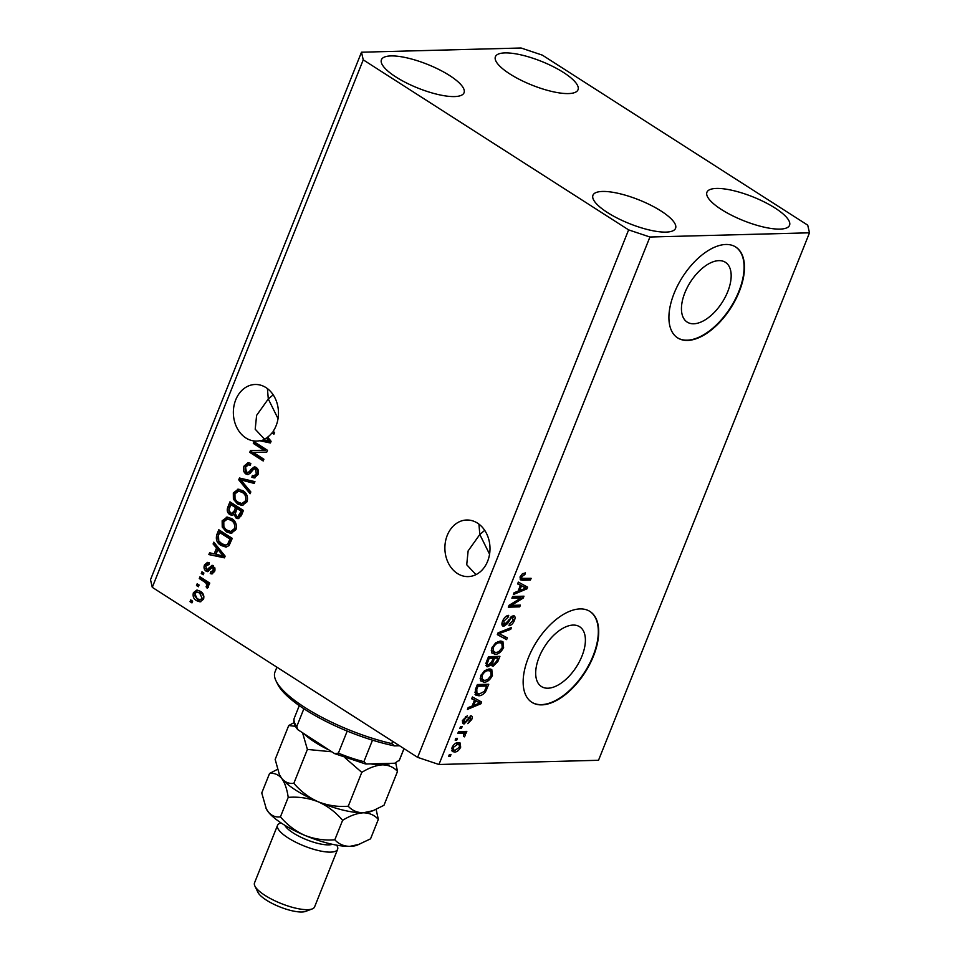 <?xml version="1.0" encoding="UTF-8"?>
<svg xmlns="http://www.w3.org/2000/svg" width="960" height="960" viewBox="0 0 960 960"><rect width="100%" height="100%" fill="white"/><g stroke="black" fill="none" stroke-linecap="round" stroke-linejoin="round"><path stroke-width="1.44" d="M727.74 291.648A35.484 18.852 122.6 0 0 725.448 262.332A35.484 18.852 122.6 0 0 684.876 292.776A35.484 18.852 122.6 0 0 687.168 322.08A35.484 18.852 122.6 0 0 727.74 291.648M581.964 656.088A35.484 18.852 122.6 0 0 579.684 626.772A35.484 18.852 122.6 0 0 539.112 657.216A35.484 18.852 122.6 0 0 541.404 686.52A35.484 18.852 122.6 0 0 581.964 656.088M593.496 656.04A53.916 28.656 122.6 0 0 590.016 611.496A53.916 28.656 122.6 0 0 528.36 657.756A53.916 28.656 122.6 0 0 531.84 702.3A53.916 28.656 122.6 0 0 593.496 656.04M531.648 702.168A53.916 28.656 122.6 0 0 593.112 655.788A53.916 28.656 122.6 0 0 589.824 611.376M739.26 291.6A53.916 28.656 122.6 0 0 735.78 247.056A53.916 28.656 122.6 0 0 674.124 293.316A53.916 28.656 122.6 0 0 677.604 337.86A53.916 28.656 122.6 0 0 739.26 291.6M677.412 337.728A53.916 28.656 122.6 0 0 738.876 291.348A53.916 28.656 122.6 0 0 735.588 246.936M478.944 524.124L479.808 534.504L484.704 530.352M487.632 561.24A28.308 22.56 -91.5 0 0 466.692 520.008A28.308 22.56 -91.5 0 0 447.252 535.368A28.308 22.56 -91.5 0 0 468.18 576.6A28.308 22.56 -91.5 0 0 487.632 561.24M267.42 388.596L268.296 398.976L273.192 394.824M259.68 440.736L270.408 442.98L271.092 441.276L267.696 437.088A28.308 22.56 -91.5 0 0 271.968 432.912L273.924 434.172L274.632 432.432L273.06 431.424A28.308 22.56 -91.5 0 0 276.108 425.712A28.308 22.56 -91.5 0 0 255.168 384.48A28.308 22.56 -91.5 0 0 235.728 399.84A28.308 22.56 -91.5 0 0 256.668 441.072A28.308 22.56 -91.5 0 0 259.68 440.736L261.312 440.688A28.308 22.56 -91.5 0 0 264.06 439.932M504.984 52.908A44.484 12.78 -158.2 0 1 553.236 66.672A44.484 12.78 -158.2 0 1 578.016 89.76A44.484 12.78 -158.2 0 1 568.44 93.576A44.484 12.78 -158.2 0 1 520.2 79.812A44.484 12.78 -158.2 0 1 495.408 56.724A44.484 12.78 -158.2 0 1 504.984 52.908M716.508 188.436A44.484 12.78 -158.2 0 1 764.748 202.2A44.484 12.78 -158.2 0 1 789.54 225.288A44.484 12.78 -158.2 0 1 779.964 229.104A44.484 12.78 -158.2 0 1 731.724 215.34A44.484 12.78 -158.2 0 1 706.932 192.252A44.484 12.78 -158.2 0 1 716.508 188.436M602.532 191.448A44.484 12.78 -158.2 0 1 650.772 205.2A44.484 12.78 -158.2 0 1 675.564 228.3A44.484 12.78 -158.2 0 1 665.988 232.104A44.484 12.78 -158.2 0 1 617.748 218.352A44.484 12.78 -158.2 0 1 592.956 195.252A44.484 12.78 -158.2 0 1 602.532 191.448M391.008 55.92A44.484 12.78 -158.2 0 1 439.26 69.672A44.484 12.78 -158.2 0 1 464.04 92.772A44.484 12.78 -158.2 0 1 454.464 96.576A44.484 12.78 -158.2 0 1 406.224 82.812A44.484 12.78 -158.2 0 1 381.432 59.724A44.484 12.78 -158.2 0 1 391.008 55.92M278.04 418.644L268.296 398.976L256.608 415.368L255.204 429.228L264.432 439.104M489.564 554.172L479.808 534.504L468.132 550.896L466.716 564.756L475.956 574.632M542.364 55.14L807.72 225.156L809.496 232.812L598.512 760.284L438.948 764.496L417.636 757.356L152.28 587.34L150.504 579.684L361.488 52.212L521.052 48L542.364 55.14M264.036 450.288L253.32 443.424L254.016 441.684L267.48 450.3L266.736 452.16L253.176 452.364L263.904 459.24L263.208 460.98L249.744 452.364L250.488 450.492L265.668 450.24L254.952 443.376L253.32 443.424M246.48 472.164C248.244 472.656 249.66 471.792 250.704 469.608L254.328 466.872L256.212 467.448C258.468 469.224 259.056 471.636 257.952 474.684L254.196 477.96L251.868 477.264L252.384 475.404L254.016 475.86L256.344 473.736L255.48 469.176L253.896 468.852L250.068 473.412L247.764 474.552L245.82 473.94C243.408 471.996 242.808 469.404 244.008 466.14L248.1 462.624L250.8 463.44L250.284 465.3L248.424 464.784L245.532 467.304L246.48 472.164L249.204 472.476M255.936 468.732L253.896 468.852M250.104 493.74L238.752 479.832L239.472 478.032L254.94 481.644L254.232 483.432L240.732 479.844L250.824 491.94L250.104 493.74M242.964 505.392L239.172 503.916L235.02 499.116L234.936 492.852L239.028 489.264L237.408 489.3L242.7 490.56C246.78 492.924 248.256 496.656 247.116 501.756L242.148 505.476L237.54 503.964L233.388 499.152L233.316 492.9L238.356 489.204M231.804 533.292L228.012 531.816L223.86 527.004L223.776 520.752L227.868 517.164L226.248 517.2L231.54 518.46C235.62 520.824 237.096 524.556 235.956 529.656L230.988 533.376L226.38 531.864L222.24 527.052L222.156 520.8L227.196 517.104M216.54 548.016L213.108 543.972L213.828 542.16L225.144 556.14L224.46 557.844L208.86 554.58L209.58 552.768L214.188 553.884L216.54 548.016L218.16 547.968L214.728 543.936L213.108 543.972M191.952 602.892L190.032 601.668L190.728 599.916L192.648 601.152L191.952 602.892M809.496 232.812L649.92 237.012L628.62 229.884L417.636 757.356M628.62 229.884L363.252 59.856L152.28 587.34M196.68 600.72C193.668 599.088 192.576 596.412 193.38 592.728L196.824 590.076L200.328 591.288C203.268 592.932 204.336 595.584 203.52 599.22L200.052 601.872L196.68 600.72L198.312 600.684L194.628 595.548M198.408 586.764L196.476 585.54L197.172 583.788L199.104 585.024L198.408 586.764M204.348 581.808L199.272 578.556L199.968 576.816L209.76 583.092L209.064 584.832L207.492 583.836L208.404 587.004L207.228 588.312L206.088 586.764L206.736 585.696L206.22 583.404L204.348 581.808L205.968 581.772L200.892 578.52L199.272 578.556M203.196 574.776L201.276 573.552L201.972 571.8L203.892 573.036L203.196 574.776M208.776 564.66L205.848 565.968L206.46 569.196L207.504 569.376L212.064 565.296L213.42 565.716L214.656 571.38L211.896 573.96L210.276 573.564L210.792 571.704L213.24 570.54L212.916 567.588L211.884 567.624L207.66 571.644L206.004 571.104C204.048 569.604 203.544 567.564 204.492 564.948L207.444 562.392L209.304 562.812L208.776 564.66L207.624 564.384L209.256 564.348M206.46 569.196L209.136 569.328L212.856 565.44M210.792 571.704L213.324 571.884M215.04 568.128L211.884 567.624M221.064 545.436C216.96 543.18 215.544 539.592 216.816 534.684L218.796 529.74L232.26 538.356L229.044 545.604L225.936 547.08L221.064 545.436L222.696 545.388C218.592 543.132 217.176 539.556 218.448 534.636L216.816 534.684M229.812 514.608C227.256 512.796 226.608 510.264 227.892 507L229.956 501.84L243.42 510.456L241.332 515.664L238.02 518.676L236.112 518.1L234.036 514.416L232.056 515.34L229.812 514.608L231.444 514.572C228.876 512.76 228.24 510.216 229.524 506.964L231.24 502.656M520.968 597.996L511.896 598.236L512.592 596.496L523.992 596.184L523.248 598.044L511.332 605.364L520.416 605.124L519.72 606.864L508.32 607.176L509.064 605.304L520.968 597.996L519.036 596.76L512.412 596.94M502.08 625.152L503.82 626.268C501.792 626.016 501.384 624.276 502.608 621.072C504.168 617.532 506.208 615.624 508.704 615.36L508.152 617.1L503.88 621.18L504.48 624.528L513.252 615.672C515.16 615.864 515.544 617.46 514.428 620.46C513.048 623.652 511.224 625.404 508.956 625.704L509.508 623.964L513.072 620.544L512.532 617.412L511.152 617.988L507.576 623.604L503.82 626.268L502.752 626.004M502.032 625.02L504.48 624.528M513.252 615.672L514.296 615.912M511.2 616.32L513.12 617.556L511.152 616.536M506.616 639.636L497.328 634.644L498.048 632.844L511.452 627.528L510.732 629.316L499.056 633.624L507.336 637.824L506.616 639.636L497.388 634.488M491.904 647.82L495.672 642.828L500.268 641.028L502.92 641.604L503.604 647.532C501.192 652.092 498.348 654.36 495.084 654.324L491.676 652.716L491.904 647.82M480.756 675.72L484.512 670.728L489.108 668.928L491.772 669.504L492.444 675.432C490.032 679.992 487.188 682.26 483.924 682.224L480.516 680.616L480.756 675.72M456.768 740.088L455.136 740.124L455.832 738.384L457.464 738.348L456.768 740.088L455.484 739.26M454.572 752.004L452.496 751.572L452.064 747.432C453.828 744.12 455.88 742.524 458.232 742.632L460.212 743.052L460.656 747.204C458.928 750.492 456.9 752.088 454.572 752.004L451.788 750.744M520.404 576.576L522.264 573.936L525.408 572.856L524.856 574.596L521.712 576.612L521.868 578.34L531.132 578.316L530.436 580.056L522.696 580.26L520.608 579.864L520.404 576.576M520.176 577.248L521.868 578.34M649.92 237.012L438.948 764.496M474.492 700.164L471.672 698.784L472.404 696.972L481.656 702.036L480.972 703.728L467.424 709.392L468.156 707.58L472.14 706.032L474.492 700.164L471.768 698.544M462.66 723L464.112 723.936C462.468 723.792 462.132 722.436 463.092 719.88L467.412 715.656L464.232 719.964L464.604 722.196L465.516 721.776L470.892 715.776C472.344 715.968 472.62 717.228 471.708 719.58L467.748 723.624L470.496 719.676L470.352 717.516L464.112 723.936L463.176 723.708M462.288 720.864L464.604 722.196M470.892 715.776L471.672 715.956M461.472 728.316L459.84 728.364L460.536 726.612L462.168 726.576L461.472 728.316L460.188 727.5M462.132 733.26L457.836 733.368L458.532 731.628L466.824 731.412L466.128 733.152L464.808 733.188L465.456 735.216L464.352 736.872L463.428 736.248L463.704 733.524L458.352 732.072M462.012 732.444L463.848 733.596L460.212 732.024M450.312 756.216L448.68 756.264L449.388 754.512L451.008 754.476L450.312 756.216L449.028 755.4M478.596 695.736L475.86 695.136L475.392 689.496L477.372 684.552L488.76 684.252L485.592 691.656C483.24 694.584 480.912 695.94 478.596 695.736L475.044 694.356M491.64 665.268L493.14 666.228L491.496 664.428L487.776 666.804L486.504 666.504L486.456 661.812L488.532 656.652L499.92 656.352L497.844 661.548L493.14 666.228L492.204 666M520.44 585.3L517.62 583.92L518.34 582.108L527.592 587.16L526.92 588.864L513.372 594.528L514.092 592.716L518.088 591.156L520.44 585.3L517.716 583.668M363.252 59.856L361.488 52.212M523.044 573.432L524.856 574.596M520.68 575.964L521.712 576.612M528.696 578.376L530.436 580.056M528.516 578.832L520.776 579.036L522.696 580.26M520.776 579.036L520.032 579.012M479.664 700.944L479.136 702.276M479.844 703.008L480.972 703.728M473.064 705L472.452 705.264M472.656 704.748L473.712 705.42L480.12 702.912L473.616 699.6M476.352 700.956L478.284 702.192L475.596 700.704L473.712 705.42M473.676 699.468L475.596 700.704M480.12 702.912L478.284 702.192M465.492 716.508L466.872 717.396M463.308 719.376L464.232 719.964M470.316 715.872L470.148 717.264M470.748 718.968L471.708 719.58M468.384 717.408L469.452 718.08M464.004 721.98L462.576 722.664M464.388 731.472L466.128 733.152M464.208 731.928L462.888 731.952L464.808 733.188M462.888 731.952L463.524 733.98M464.196 734.412L465.456 735.216M459 742.668L459.12 744.708L457.548 744.384L453.24 747.444L453.624 749.94L455.184 750.264L459.492 747.192L459.096 744.696L455.928 743.148M459.672 746.58L460.656 747.204M454.884 750.264L452.652 750.78M451.68 748.692L453.624 749.94M455.748 743.232L457.548 744.384M452.316 746.868L453.24 747.444M486.324 684.312L485.868 685.464M484.596 691.02L485.592 691.656M479.364 693.984L476.676 694.5M474.864 692.16L479.304 693.984L484.38 691.356L486.732 686.028L484.812 684.792L477.192 684.996M486.732 686.028L478.008 686.256L476.808 689.256L476.904 693.468L474.984 692.232M476.952 685.584L478.008 686.256M475.752 688.584L476.808 689.256M490.632 669.048L491.172 671.604M491.364 674.736L492.444 675.432M484.536 680.472L482.004 680.988L483.924 682.224M482.004 680.988L480.672 680.88M480.096 678.252L484.656 680.472L487.524 679.68L491.1 675.48L490.656 671.136L488.388 670.668C485.976 670.62 483.876 672.288 482.088 675.672L482.568 680.028M490.656 671.136L486.744 669.432M486.576 669.504L488.388 670.668M481.056 675.012L482.088 675.672M497.484 656.412L497.016 657.564M492.996 664.356L491.556 664.968M490.608 663.852L491.496 664.428M487.8 664.956L485.856 665.568L487.776 666.804M486.108 662.772L488.46 665.064L491.868 661.464L493.164 658.248L491.232 657.024L488.352 657.096M491.532 662.268L493.644 664.488L496.752 660.984L497.892 658.128L495.972 656.892L492.564 656.988L492.288 657.696M497.892 658.128L494.496 658.212L492.684 663.012M492.564 656.988L494.496 658.212M491.064 663.12L493.644 664.488M493.164 658.248L489.156 658.356L487.248 663.504M488.112 657.684L489.156 658.356M485.748 663.648L488.46 665.064M486.732 661.14L487.776 661.812M501.792 641.148L502.332 643.716M502.524 646.836L503.604 647.532M495.696 652.572L493.164 653.088L495.084 654.324M493.164 653.088L491.832 652.98M491.256 650.352L495.816 652.572L498.684 651.78L502.26 647.58L501.816 643.236L499.548 642.768C497.136 642.72 495.036 644.388 493.248 647.772L493.728 652.128M501.816 643.236L497.904 641.532M497.736 641.604L499.548 642.768M492.216 647.112L493.248 647.772M509.28 628.392L510.732 629.316M498.012 632.94L499.056 633.624M505.332 636.78L504.684 638.4M506.52 616.044L508.152 617.1M502.848 620.52L503.88 621.18M513.048 615.684L513.036 617.508M513.348 619.764L514.428 620.46M510.24 617.4L511.152 617.988M506.628 623.004L507.576 623.604M521.544 596.256L523.248 598.044M521.316 596.808L520.2 597.504M510.168 604.62L511.332 605.364M517.968 605.196L519.72 606.864M517.788 605.64L508.836 605.868M525.612 586.08L525.084 587.412M525.792 588.144L526.92 588.864M519.012 590.136L518.4 590.388M518.604 589.872L519.648 590.544L526.068 588.048L519.564 584.736M522.3 586.092L524.22 587.328L521.544 585.828L519.648 590.544M519.612 584.604L521.544 585.828M526.068 588.048L524.22 587.328M192.3 602.028L190.032 601.668M191.652 601.62L192.012 600.744M194.652 594.012L195.012 592.68L193.38 592.728M195.012 592.68L197.676 590.148M200.844 601.764L198.312 600.684M203.772 598.236L202.14 598.284L199.632 593.04L196.944 592.068L194.76 593.664L197.28 598.92L201.6 599.832L203.88 597.9M203.892 596.268L201.264 592.992L196.944 592.068M201.264 592.992L199.632 593.04M199.968 599.88L202.14 598.284M198.744 585.9L196.476 585.54M198.108 585.492L198.456 584.616M200.892 578.52L201.252 577.644M209.4 583.968L207.492 583.836M208.212 587.4L206.088 586.764M207.72 586.716L208.368 585.648L206.736 585.696M208.176 583.812L206.22 583.404M207.852 583.356L205.968 581.772M203.544 573.912L201.276 573.552M202.908 573.504L203.256 572.628M205.704 566.364L206.124 564.912L204.492 564.948M206.124 564.912L208.296 562.488M208.08 569.16L209.136 569.328L208.08 569.16M212.64 573.792L210.276 573.564M211.896 573.516L212.352 571.908M212.424 571.668L214.86 570.504L213.24 570.54M214.86 570.504L215.088 569.832M214.548 567.552L213.504 567.576M208.44 571.464L206.004 571.104M207.624 571.056L205.764 568.392M224.604 557.496L208.86 554.58M210.492 554.544L211.056 553.128M218.16 547.968L215.82 553.836L214.188 553.884M223.404 556.104L225.036 556.056L219.504 549.552L217.884 549.6L216 554.316L223.404 556.104L217.884 549.6M222.792 553.644L221.172 553.692M218.448 534.636L220.08 530.556M226.716 546.996L222.696 545.388M225.54 545.064L229.224 544.2L231.612 539.052L221.304 532.44L219.672 532.488L218.472 535.476L218.76 540.924L221.784 543.696L225.54 545.064L227.592 544.248L229.992 539.1L219.672 532.488M231.612 539.052L229.992 539.1M230.436 542.004L228.804 542.04M229.224 544.2L227.592 544.248M228.012 531.816L226.38 531.864M223.86 527.004L222.24 527.052M223.776 520.752L222.156 520.8M227.412 519.048L232.452 520.152C235.668 521.868 236.844 524.688 236.004 528.624L232.548 531.324L230.916 531.372L234.384 528.66C235.224 524.736 234.036 521.904 230.82 520.188L227.412 519.048L223.728 521.796C222.912 525.624 224.04 528.408 227.124 530.148L230.46 531.36M236.004 528.624L234.384 528.66M232.452 520.152L230.82 520.188M238.836 518.544L236.112 518.1M237.732 518.064L235.908 515.652M235.344 514.38L234.036 514.416M232.848 515.208L231.444 514.572M231.9 513.312L233.532 513.276L235.896 510.78L237.18 507.564L232.464 504.54L230.832 504.588L228.936 509.844L230.496 512.868L231.9 513.312L234.264 510.828L235.548 507.612L230.832 504.588M237.828 516.624L239.46 516.576L242.772 511.152L238.752 508.572L237.12 508.62L235.332 513.504L236.58 516.216L237.828 516.624L241.152 511.2L237.12 508.62M242.772 511.152L241.152 511.2M237.18 507.564L235.548 507.612M239.172 503.916L237.54 503.964M235.02 499.116L233.388 499.152M234.936 492.852L233.316 492.9M238.572 491.148L243.612 492.252C246.816 493.968 248.004 496.788 247.164 500.724L243.708 503.424L242.076 503.472L245.544 500.76C246.384 496.836 245.196 494.016 241.98 492.288L238.572 491.148L234.888 493.896C234.072 497.724 235.2 500.508 238.284 502.248L241.62 503.46M247.164 500.724L245.544 500.76M243.612 492.252L241.98 492.288M250.644 492.372L240.384 479.796L238.752 479.832M240.384 479.796L240.948 478.38M254.4 483.012L240.732 479.844M248.568 474.408L247.452 473.892C245.028 471.96 244.428 469.356 245.64 466.104L244.008 466.14M245.64 466.104L248.94 462.684M250.428 464.76L248.424 464.784M248.1 472.128C249.876 472.608 251.28 471.756 252.324 469.56L255.132 466.968M255.012 477.84L251.868 477.264M253.488 477.216L253.872 475.86M254.016 475.86L255.648 475.812L257.976 473.688L256.344 473.736M257.976 473.688L257.1 469.128L255.48 469.176M257.1 469.128L255.516 468.804M247.452 473.892L245.82 473.94M254.952 443.376L255.3 442.5M266.748 452.136L253.176 452.364M263.556 460.116L251.376 452.316L249.744 452.364M251.376 452.316L252.108 450.468M270.552 442.62L261.312 440.688M268.74 438.78L266.436 437.976A28.308 22.56 -91.5 0 1 263.1 439.704L270.972 441.192L268.056 437.928A28.308 22.56 -91.5 0 0 268.272 437.796M266.436 437.976L268.056 437.928M269.352 441.228L267.108 438.816M271.968 432.912L273.588 432.864A28.308 22.56 -91.5 0 0 274.164 432.132M274.272 433.308L273.588 432.864M276.912 667.188L275.016 671.904A91.668 26.34 21.8 0 0 276 680.82A91.668 26.34 21.8 0 0 391.764 743.604L392.664 741.36M391.764 743.604L394.476 745.896A88.968 25.56 -158.2 0 1 277.524 683.952L276 680.82M394.476 745.896L399.54 745.764M403.98 748.608L399.12 760.752A56.616 16.272 21.8 0 0 399.456 760.068L394.74 763.236L366.348 763.992L363.888 761.676L372.492 740.172M365.232 763.896L366.348 763.992M347.208 731.088L338.388 753.132L334.668 753.648L297.732 729.612C294.168 725.256 293.028 721.38 294.324 718.008A56.616 16.272 21.8 0 0 296.784 726.48L297.732 729.612M303.876 708.756L296.784 726.48M332.376 844.308A26.964 7.752 -158.2 0 1 328.728 844.872A26.964 7.752 -158.2 0 1 303.264 838.32A26.964 7.752 -158.2 0 1 284.808 825.276M336.768 845.172L337.26 846.216A32.352 9.3 -158.2 0 1 337.608 849.36A32.352 9.3 -158.2 0 1 330.648 852.12A32.352 9.3 -158.2 0 1 295.56 842.124A32.352 9.3 -158.2 0 1 277.536 825.324A32.352 9.3 -158.2 0 1 279.96 823.296L281.028 822.888M312.18 908.94L305.652 911.388A26.964 7.752 -158.2 0 1 301.872 912A26.964 7.752 -158.2 0 1 276.252 905.388A26.964 7.752 -158.2 0 1 257.904 892.284L254.868 886.008A32.352 9.3 21.8 0 0 276.9 901.728A32.352 9.3 21.8 0 0 307.632 909.672A32.352 9.3 21.8 0 0 312.18 908.94A32.352 9.3 21.8 0 0 314.592 906.9L337.608 849.36M277.536 825.324L254.52 882.864A32.352 9.3 21.8 0 0 254.868 886.008M348.252 806.22L361.788 772.368C369.156 767.796 376.056 765.288 382.464 764.844C388.656 764.964 393.672 767.16 397.512 771.42L383.976 805.284L373.056 810.672L363.288 812.796C357.096 812.676 352.08 810.492 348.252 806.22C338.016 807.06 328.008 805.584 318.228 801.804C308.784 797.508 300.66 791.328 293.856 783.288L307.392 749.424L331.536 751.764M345.06 757.812L361.788 772.368M293.856 783.288C289.176 783.972 285.132 782.34 281.7 778.392L279.396 774.624L275.172 759.408L288.72 725.544L295.452 726.324M302.712 733.296L307.392 749.424M294 722.652L288.72 725.544M397.512 771.42L395.772 763.128M373.056 810.672L370.488 811.632A51.228 14.724 -158.2 0 1 363.288 812.796A51.228 14.724 -158.2 0 1 318.228 801.804A51.228 14.724 -158.2 0 1 281.7 778.392A51.228 14.724 -158.2 0 1 279.744 775.344L279.396 774.624M390.456 763.356A51.228 14.724 -158.2 0 1 382.464 764.844A51.228 14.724 -158.2 0 1 370.644 763.872M328.32 749.7A51.228 14.724 -158.2 0 1 304.932 734.712M277.392 769.38L269.544 773.496C274.212 772.812 278.256 774.444 281.7 778.392C284.868 782.856 287.04 789.18 288.216 797.376C298.44 796.548 308.448 798.012 318.228 801.804C327.672 806.1 335.808 812.268 342.612 820.32C349.968 815.76 356.856 813.252 363.288 812.796C369.48 812.916 374.484 815.1 378.336 819.372L376.116 809.4M378.336 819.372L370.548 838.848L357.06 845.208A51.228 14.724 -158.2 0 1 349.86 846.36A51.228 14.724 -158.2 0 1 304.8 835.368A51.228 14.724 -158.2 0 1 268.272 811.956A51.228 14.724 -158.2 0 1 266.316 808.908L261.756 792.972L269.544 773.496M359.64 844.236L349.86 846.36C343.68 846.252 338.664 844.056 334.824 839.784C324.588 840.624 314.592 839.148 304.8 835.368C295.356 831.072 287.232 824.892 280.428 816.852C275.76 817.536 271.704 815.904 268.272 811.956L265.968 808.188M280.428 816.852L288.216 797.376M334.824 839.784L342.612 820.32M467.1 719.352L468.192 720.048M485.82 688.308L486.876 688.98M496.788 660.876L497.844 661.548M492.204 660.624L493.26 661.296M499.896 632.112L501.12 632.892M508.416 620.1L509.328 620.676M210.336 568.032L208.704 568.068M229.524 506.964L227.892 507M241.632 514.008L240 514.056M235.896 510.78L234.264 510.828M244.752 480.492L243.12 480.54M252.324 469.56L250.704 469.608M338.388 753.132A56.616 16.272 21.8 0 0 363.888 761.676M521.832 578.304L519.9 577.068M503.844 624.372L501.924 623.136M207.18 569.436L208.8 569.4M212.4 567.432L214.032 567.384M299.28 705.636L294.324 718.008M404.028 748.644L399.456 760.068M334.668 753.636L365.232 763.884"/></g></svg>
